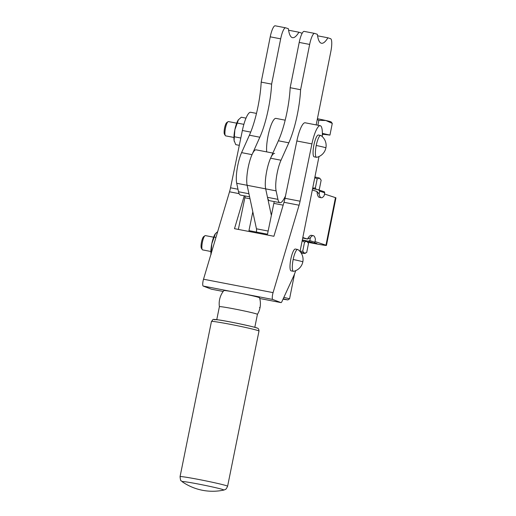 <?xml version="1.0" encoding="UTF-8"?>
<svg xmlns="http://www.w3.org/2000/svg" width="516" height="516" viewBox="0 0 516 516"><rect width="100%" height="100%" fill="white"/><g stroke="black" fill="none" stroke-linecap="round" stroke-linejoin="round"><path stroke-width="0.77" d="M266.688 151.885A19.402 4.431 -79.1 0 1 268.03 136.043A19.402 4.431 -79.1 0 1 275.937 118.39L285.18 120.176M316.173 124.911L330.853 51.445A12.126 2.767 100.9 0 0 331.756 42.783A12.126 2.767 100.9 0 0 330.575 38.681L327.899 37.797A43.654 9.972 -79.1 0 1 321.487 43.26A43.654 9.972 -79.1 0 1 321.204 43.183A43.654 9.972 -79.1 0 1 317.353 34.308L314.676 33.417A12.126 2.767 100.9 0 0 314.599 33.398A12.126 2.767 100.9 0 0 312.109 36.281A12.126 2.767 100.9 0 0 309.652 44.428L300.602 89.719A43.654 9.972 -79.1 0 1 296.635 117.829A43.654 9.972 -79.1 0 1 288.818 142.803L281.007 160.231A19.402 4.431 100.9 0 0 276.589 176.291A19.402 4.431 100.9 0 0 276.112 190.875L277.93 199.344A24.252 5.541 100.9 0 0 279.956 202.691A24.252 5.541 100.9 0 0 280.323 202.711A24.252 5.541 100.9 0 0 284.006 198.802L285.458 196.132M300.602 89.719L290.166 87.707A43.654 9.972 -79.1 0 1 286.206 115.816A43.654 9.972 -79.1 0 1 278.382 140.791L270.577 158.219A19.402 4.431 100.9 0 0 266.153 174.285A19.402 4.431 100.9 0 0 265.675 188.862L267.494 197.331A24.252 5.541 100.9 0 0 269.526 200.679L279.956 202.691M304.24 31.405A12.126 2.767 100.9 0 0 304.163 31.386A12.126 2.767 100.9 0 0 301.673 34.269A12.126 2.767 100.9 0 0 299.216 42.415L290.166 87.707M327.899 37.797L317.566 35.804M302.06 33.482A12.126 2.767 100.9 0 0 301.596 33.095L298.919 32.211A43.654 9.972 -79.1 0 1 292.507 37.668A43.654 9.972 -79.1 0 1 292.217 37.597A43.654 9.972 -79.1 0 1 288.373 28.715L285.696 27.832A12.126 2.767 100.9 0 0 285.612 27.812A12.126 2.767 100.9 0 0 283.123 30.696A12.126 2.767 100.9 0 0 280.672 38.842L271.622 84.127L261.186 82.121A43.654 9.972 -79.1 0 1 257.22 110.231A43.654 9.972 -79.1 0 1 249.402 135.205L241.591 152.633A19.402 4.431 100.9 0 0 237.173 168.693A19.402 4.431 100.9 0 0 236.696 183.277L238.515 191.746A24.252 5.541 100.9 0 0 240.54 195.093L249.602 196.841M271.622 84.127A43.654 9.972 -79.1 0 1 267.656 112.243A43.654 9.972 -79.1 0 1 259.838 137.217L252.027 154.645A19.402 4.431 100.9 0 0 247.603 170.706A19.402 4.431 100.9 0 0 247.132 185.289L247.138 185.334M275.26 25.819A12.126 2.767 100.9 0 0 275.183 25.8A12.126 2.767 100.9 0 0 272.693 28.683A12.126 2.767 100.9 0 0 270.236 36.83L261.186 82.121M298.919 32.211L288.586 30.218M223.77 490.084A21.343 0.832 -168.6 0 0 223.351 489.729A21.343 0.832 -168.6 0 0 199.776 484.318A21.343 0.832 -168.6 0 0 182.096 481.654L182.096 481.654C180.987 479.712 180.761 482.866 180.058 476.636A24.252 0.948 -168.6 0 1 198.583 479.441A24.252 0.948 -168.6 0 1 227.014 485.911A24.252 0.948 -168.6 0 1 227.601 486.253C225.518 490.632 225.402 488.975 225.099 489.6L223.77 490.084A53.354 53.354 0 0 1 182.096 481.654M254.801 327.338L257.426 314.36A19.402 0.755 -168.6 0 0 257.426 314.36A19.402 0.755 -168.6 0 0 234.206 308.916A19.402 0.755 -168.6 0 0 219.39 306.672A19.402 0.755 -168.6 0 0 219.39 306.678L216.765 319.643M205.433 235.619A7.276 1.664 100.9 0 0 205.368 235.599A7.276 1.664 100.9 0 0 204.942 235.728A7.276 1.664 100.9 0 0 202.356 242.43A7.276 1.664 100.9 0 0 202.266 249.615A7.276 1.664 100.9 0 0 202.549 249.873A7.276 1.664 100.9 0 0 202.614 249.892A7.276 1.664 100.9 0 0 202.678 249.899M293.165 259.483A11.113 2.535 100.9 0 0 293.372 271.287A11.113 2.535 100.9 0 0 293.469 271.313A11.113 2.535 100.9 0 0 293.733 271.306A12.126 12.126 0 0 0 297.919 249.596A11.113 2.535 100.9 0 0 297.777 249.518A11.113 2.535 100.9 0 0 297.674 249.486A11.113 2.535 100.9 0 0 293.165 259.483A12.126 0.471 11.4 0 1 302.821 261.915M295.455 249.067A11.113 2.535 100.9 0 0 295.358 249.041A11.113 2.535 100.9 0 0 290.805 259.258A11.113 2.535 100.9 0 0 291.05 270.842A11.113 2.535 100.9 0 0 291.153 270.868A11.113 2.535 100.9 0 0 291.25 270.881M322.274 136.624A20.614 4.708 100.9 0 0 320.417 125.749A20.614 4.708 100.9 0 0 320.223 125.691A20.614 4.708 100.9 0 0 311.928 143.893L300.08 201.208A12.126 2.767 -79.1 0 1 299.615 203.252A12.126 2.767 -79.1 0 1 299.08 205.207L273.074 292.63A4.85 1.109 100.9 0 0 272.293 297.074A4.85 1.109 100.9 0 0 272.745 299.467L280.943 302.595A4.85 1.109 100.9 0 0 280.981 302.608A4.85 1.109 100.9 0 0 281.394 302.408A4.85 1.109 100.9 0 0 281.968 301.473L293.559 276.299A21.827 4.986 100.9 0 0 295.694 270.661M256.484 113.404L250.666 112.282A20.614 4.708 100.9 0 0 242.372 130.49L230.523 187.798A12.126 2.767 -79.1 0 1 230.059 189.843A12.126 2.767 -79.1 0 1 229.523 191.797L203.517 279.221A4.85 1.109 100.9 0 0 202.736 283.665A4.85 1.109 100.9 0 0 203.188 286.058L211.386 289.186A4.85 1.109 100.9 0 0 211.425 289.199A4.85 1.109 100.9 0 0 211.47 289.199M320.223 125.691L305.15 122.789A20.614 4.708 100.9 0 0 296.855 140.991L285.013 198.299A12.126 2.767 -79.1 0 1 284.542 200.35A12.126 2.767 -79.1 0 1 284.013 202.298L273.906 236.276L234.49 228.672L244.268 195.809M228.498 121.602A7.276 1.664 100.9 0 0 228.433 121.583A7.276 1.664 100.9 0 0 228.014 121.712A7.276 1.664 100.9 0 0 225.421 128.413A7.276 1.664 100.9 0 0 225.331 135.598A7.276 1.664 100.9 0 0 225.615 135.856A7.276 1.664 100.9 0 0 225.679 135.869A7.276 1.664 100.9 0 0 225.744 135.882M316.231 145.467A11.113 2.535 100.9 0 0 316.437 157.27A11.113 2.535 100.9 0 0 316.534 157.296A11.113 2.535 100.9 0 0 316.798 157.29A12.126 12.126 0 0 0 320.984 135.579A11.113 2.535 100.9 0 0 320.842 135.495A11.113 2.535 100.9 0 0 320.739 135.469A11.113 2.535 100.9 0 0 316.231 145.467A12.126 0.471 11.4 0 1 325.886 147.892M314.315 156.858A11.113 2.535 -79.1 0 1 314.218 156.851A11.113 2.535 -79.1 0 1 314.115 156.819A11.113 2.535 -79.1 0 1 313.87 145.235A11.113 2.535 -79.1 0 1 318.424 135.024L320.739 135.469M246.016 118.132L241.301 117.222L238.257 119.951A12.126 2.767 -79.1 0 1 238.482 119.648A12.126 2.767 -79.1 0 1 238.489 119.635L234.864 129.735L234.096 140.526L235.748 144.654L239.301 145.338M234.303 141.461A12.126 2.767 -79.1 0 1 234.283 141.41A12.126 2.767 -79.1 0 1 234.096 140.526A12.126 2.767 -79.1 0 1 234.864 129.735A12.126 2.767 -79.1 0 1 238.257 119.951M210.973 254.149A12.126 2.767 -79.1 0 1 211.799 243.758A12.126 2.767 -79.1 0 1 215.191 233.974A12.126 2.767 -79.1 0 1 215.417 233.664A12.126 2.767 -79.1 0 1 215.424 233.651L211.799 243.758L211.031 254.543M217.681 231.613L215.43 233.645M215.946 237.431L214.217 237.102M211.941 250.905L211.444 250.815M243.875 124.35L237.289 123.079M240.817 138.011L234.509 136.798M228.014 121.712L226.692 122.653A6.063 1.387 100.9 0 0 224.537 128.245A6.063 1.387 100.9 0 0 224.46 134.231L225.331 135.598M300.028 251.486L319.004 156.535M219.39 306.672A20.614 20.614 0 0 1 223.886 290.572A18.189 0.71 11.4 0 1 232.613 291.733L243.32 293.798A18.189 0.71 11.4 0 1 259.542 297.784M204.942 235.728L203.626 236.676A6.063 1.387 100.9 0 0 201.472 242.262A6.063 1.387 100.9 0 0 201.395 248.248L202.266 249.615M245.242 196.003A19.402 4.431 100.9 0 0 244.855 197.776L238.353 229.42M274.222 201.588A19.402 4.431 100.9 0 0 273.841 203.362L267.501 234.206L248.951 230.626L252.814 211.824M314.992 241.553L325.964 245.19A19.402 0.561 11.3 0 1 326.441 245.416A19.402 0.561 11.3 0 1 311.651 243.017A19.402 0.561 11.3 0 1 307.917 242.288M307.846 242.185A24.252 0.703 -168.7 0 0 314.089 243.152L316.927 243.513L314.683 242.733M271.364 215.404L265.682 188.869A19.402 4.431 -79.1 0 1 268.875 162.721A19.402 4.431 -79.1 0 1 274.641 153.42M272.88 153.078L256.097 149.84A19.402 4.431 100.9 0 0 250.325 159.141A19.402 4.431 100.9 0 0 247.132 185.289L256.452 228.801A4.85 1.109 -79.1 0 1 256.529 230.697A4.85 1.109 -79.1 0 1 256.387 232.065M326.441 245.416L335.942 197.867A19.402 0.561 -168.7 0 0 335.465 197.641L324.493 194.003M312.606 188.566A24.252 0.703 11.3 0 1 318.604 189.894L319.701 191.139L319.127 193.997L316.992 191.513L312.322 189.965M302.821 237.515L307.491 239.063L310.387 237.741L309.819 240.591L308.342 241.243A24.252 0.703 -168.7 0 0 302.344 239.921M319.127 193.997A24.252 5.541 -79.1 0 0 321.236 197.725A24.252 5.541 -79.1 0 0 324.164 195.667L324.732 192.81L324.351 191.804M312.696 188.101L315.36 187.959L316.192 189.353M318.417 189.849L319.34 189.275L321.165 180.149L319.449 178.11L317.185 178.833L314.792 177.633M314.921 176.969A15.764 0.458 11.3 0 1 319.449 178.11A15.764 0.458 11.3 0 1 319.823 178.272L320.049 178.465M317.185 178.833L315.36 187.959M318.604 189.894L324.429 191.817M316.992 191.513A24.252 5.541 100.9 0 0 319.378 197.37L321.236 197.725M302.724 238.018A24.252 0.703 11.3 0 1 307.491 239.063A24.252 5.541 -79.1 0 1 311.458 235.322L313.315 235.677A24.252 5.541 100.9 0 0 310.387 237.741M308.342 241.243L314.089 243.152L314.85 242.262L315.418 239.405A24.252 5.541 100.9 0 0 313.315 235.677M300.06 251.337L302.724 251.195L304.434 253.233A15.764 0.458 -168.7 0 0 300.667 252.266M301.157 252.988A15.764 0.458 -168.7 0 0 304.801 253.44A15.764 0.458 -168.7 0 0 304.434 253.233L306.697 252.511L308.523 243.391L306.814 241.346L304.55 242.069L302.15 240.869M302.286 240.204A15.764 0.458 11.3 0 1 306.814 241.346A15.764 0.458 11.3 0 1 307.181 241.507L307.407 241.701M304.55 242.069L302.724 251.195M283.026 299.177L287.857 299.925L289.573 298.783L283.858 297.371M287.857 299.925L283.213 298.77M317.888 125.246L318.862 120.363L325.848 120.499A15.764 0.458 -168.7 0 0 318.669 118.964A15.764 0.458 -168.7 0 0 317.411 118.706M322.797 134.231L329.943 135.095L322.371 133.38M329.943 135.095L332.278 123.401L331.091 121.879A15.764 0.458 -168.7 0 0 325.848 120.499L332.278 123.401M317.237 119.557L318.862 120.363M277.93 199.344L267.494 197.331M281.007 160.231L270.577 158.219M248.944 193.758L238.515 191.746M252.027 154.645L241.591 152.633M280.672 38.842L270.236 36.83M259.838 137.217L249.402 135.205M276.112 190.875L236.696 183.277M309.652 44.428L299.216 42.415M288.818 142.803L278.382 140.791M258.993 331.066A24.252 0.948 -168.6 0 0 258.413 330.73A24.252 0.948 -168.6 0 0 229.975 324.254A24.252 0.948 -168.6 0 0 211.45 321.449C214.398 318.398 211.063 319.475 218.229 319.849C228.904 321.275 257.51 327.583 256.955 328.015C258.213 328.118 258.897 329.137 258.993 331.066L227.601 486.253M280.943 302.595L259.741 298.506L280.981 302.608M211.425 289.199L223.189 291.463L211.386 289.186M273.074 292.63L203.517 279.221M237.973 189.23L230.523 187.798M300.08 201.208L285.013 198.299M259.496 307.491A20.614 0.806 11.4 0 1 259.993 307.781A20.614 20.614 0 0 0 259.535 297.777M311.928 143.893L296.855 140.991M299.08 205.207L284.013 202.298M250.718 132.096L242.372 130.49M239.101 193.642L229.523 191.797M232.613 291.733L203.188 286.058M272.745 299.467L243.32 293.798M256.575 327.905A21.827 0.851 -168.6 0 0 230.981 322.081A21.827 0.851 -168.6 0 0 214.837 319.862M250.015 198.77L244.855 197.776M283.161 205.155L273.841 203.362M268.146 231.052L256.452 228.801M325.964 245.19L335.465 197.641M319.701 191.139L324.732 192.81M314.85 242.262L309.819 240.591M323.313 134.031L322.371 133.599M314.599 33.398L304.163 31.386M285.612 27.812L275.183 25.8M291.153 270.868L293.469 271.313M202.614 249.892L210.87 251.486M257.426 314.367A20.614 20.614 0 0 0 259.993 307.781M314.218 156.851L316.534 157.296M225.679 135.869L233.935 137.462M228.433 121.583L236.689 123.176M205.368 235.599L213.624 237.192M295.358 249.041L297.674 249.486M211.45 321.449L180.058 476.636M304.801 253.44L305.504 253.201M294.526 273.996L289.573 298.777M322.313 134.979L323.351 134.025"/></g></svg>
